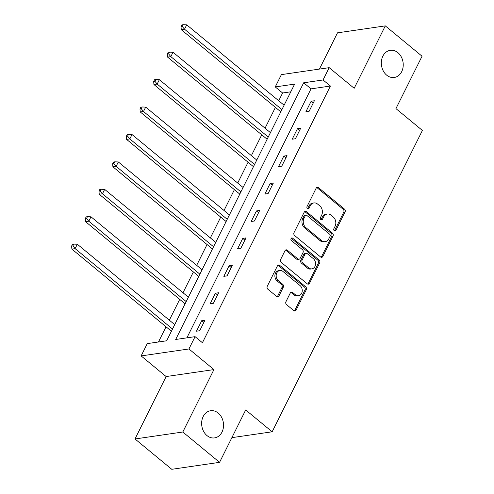 <?xml version="1.0" encoding="UTF-8"?>
<svg xmlns="http://www.w3.org/2000/svg" width="494" height="494" viewBox="0 0 494 494"><rect width="100%" height="100%" fill="white"/><g stroke="black" fill="none" stroke-linecap="round" stroke-linejoin="round"><path stroke-width="0.74" d="M334.29 230.698A1.476 1.167 81.7 0 0 335.105 230.951A1.476 1.167 81.7 0 0 335.901 230.328L345.047 211.988A2.106 1.667 81.7 0 0 344.46 209.073L318.488 187.634A2.106 1.667 81.7 0 0 317.321 187.275A2.106 1.667 81.7 0 0 316.185 188.165L307.04 206.504A1.476 1.167 81.7 0 0 307.447 208.542A1.476 1.167 81.7 0 0 308.262 208.795A1.476 1.167 81.7 0 0 309.059 208.172L310.244 205.8A6.737 5.341 81.7 0 1 313.894 202.941A6.737 5.341 81.7 0 1 317.617 204.084L319.779 205.875A6.737 5.341 81.7 0 1 321.643 215.205L320.458 217.582A1.476 1.167 81.7 0 0 320.872 219.62A1.476 1.167 81.7 0 0 321.68 219.873A1.476 1.167 81.7 0 0 322.483 219.25L323.663 216.872A6.737 5.341 81.7 0 1 327.312 214.019A6.737 5.341 81.7 0 1 331.036 215.162L333.203 216.952A6.737 5.341 81.7 0 1 335.068 226.283L333.882 228.654A1.476 1.167 81.7 0 0 334.29 230.698M334.419 230.797A1.476 1.167 81.7 0 0 334.611 230.513L343.75 212.179A2.106 1.667 81.7 0 0 343.169 209.258L317.191 187.819A2.106 1.667 81.7 0 0 316.697 187.535M307.583 208.641A1.476 1.167 81.7 0 0 307.768 208.357L308.954 205.986L310.244 205.8M321.001 219.719A1.476 1.167 81.7 0 0 321.186 219.435L322.372 217.064L323.663 216.872M218.194 413.064A13.727 10.887 81.7 0 0 210.611 410.736A13.727 10.887 81.7 0 0 201.805 421.012A13.727 10.887 81.7 0 0 206.974 435.572A13.727 10.887 81.7 0 0 214.563 437.9A13.727 10.887 81.7 0 0 223.368 427.631A13.727 10.887 81.7 0 0 218.194 413.064M397.892 52.648A13.727 10.887 81.7 0 0 390.303 50.32A13.727 10.887 81.7 0 0 381.498 60.589A13.727 10.887 81.7 0 0 386.672 75.156A13.727 10.887 81.7 0 0 394.261 77.484A13.727 10.887 81.7 0 0 403.061 67.215A13.727 10.887 81.7 0 0 397.892 52.648M285.958 301.698A2.106 1.667 81.7 0 0 286.539 304.613L293.825 310.633A2.106 1.667 81.7 0 0 294.992 310.985A2.106 1.667 81.7 0 0 296.128 310.096L306.28 289.731A2.106 1.667 81.7 0 0 305.7 286.816L279.721 265.377A2.106 1.667 81.7 0 0 278.56 265.019A2.106 1.667 81.7 0 0 277.418 265.908L267.266 286.273A2.106 1.667 81.7 0 0 267.847 289.194L276.652 296.456A2.106 1.667 81.7 0 0 277.819 296.814A2.106 1.667 81.7 0 0 278.956 295.925L283.303 287.205A2.106 1.667 81.7 0 0 282.716 284.291L278.35 280.685A5.632 4.465 81.7 0 1 276.232 274.713A5.632 4.465 81.7 0 1 279.845 270.502A5.632 4.465 81.7 0 1 282.957 271.453L300.056 285.569A5.632 4.465 81.7 0 1 302.18 291.546A5.632 4.465 81.7 0 1 298.567 295.758A5.632 4.465 81.7 0 1 295.455 294.801L292.602 292.448A2.106 1.667 81.7 0 0 291.441 292.09A2.106 1.667 81.7 0 0 290.299 292.985L285.958 301.698M195.074 336.655L188.936 348.962L141.136 355.921L147.274 343.614L166.651 340.792L294.628 84.11L275.251 86.925L281.389 74.619L329.189 67.666L323.051 79.972L303.674 82.788L175.691 339.477L195.074 336.655L202.423 342.725L330.406 86.036L323.051 79.972M329.189 67.666L354.179 88.29L385.301 25.879L422.055 56.217L395.935 108.606L422.395 130.447L272.151 431.793L245.691 409.952L219.564 462.341L182.811 432.009L213.933 369.592L188.936 348.962M320.587 256.96A2.106 1.667 81.7 0 0 321.748 257.318A2.106 1.667 81.7 0 0 322.891 256.423L333.042 236.064A2.106 1.667 81.7 0 0 332.456 233.143L306.484 211.704A2.106 1.667 81.7 0 0 305.317 211.352A2.106 1.667 81.7 0 0 304.181 212.241L294.029 232.606A2.106 1.667 81.7 0 0 294.609 235.521L320.587 256.96M319.661 262.894L309.51 283.26A2.106 1.667 81.7 0 1 308.367 284.155A2.106 1.667 81.7 0 1 307.206 283.797L281.228 262.357A2.106 1.667 81.7 0 1 280.648 259.436L284.995 250.724A2.106 1.667 81.7 0 1 286.131 249.834A2.106 1.667 81.7 0 1 287.298 250.192L297.833 258.887A2.106 1.667 81.7 0 0 298.994 259.245A2.106 1.667 81.7 0 0 300.136 258.35L303.013 252.57A2.106 1.667 81.7 0 0 302.433 249.649L291.466 240.603A1.476 1.167 81.7 0 1 290.91 239.034A1.476 1.167 81.7 0 1 291.855 237.935A1.476 1.167 81.7 0 1 292.67 238.182L319.081 259.98A2.106 1.667 81.7 0 1 319.661 262.894L318.371 263.086L308.219 283.451L309.51 283.26M219.564 462.341L171.77 469.3L135.01 438.962L182.811 432.009M385.301 25.879L337.501 32.832L319.427 69.086M231.877 437.653L272.151 431.793M330.406 86.036L311.022 88.858L186.88 337.847M311.146 101.233L305.885 111.78L309.114 111.311L314.375 100.764L311.146 101.233L313.27 102.987M297.468 128.662L292.213 139.209L295.443 138.74L300.698 128.187L297.468 128.662L299.592 130.41M283.797 156.085L278.536 166.632L281.765 166.163L287.026 155.616L283.797 156.085L285.921 157.839M270.119 183.515L264.864 194.062L268.094 193.592L273.349 183.046L270.119 183.515L272.243 185.262M256.448 210.938L251.187 221.491L254.416 221.016L259.677 210.469L256.448 210.938L258.572 212.692M242.77 238.367L237.515 248.914L240.745 248.445L246 237.898L242.77 238.367L244.894 240.121M229.099 265.791L223.838 276.344L227.067 275.874L232.328 265.321L229.099 265.791L231.223 267.544M215.421 293.22L210.166 303.767L213.396 303.297L218.651 292.751L215.421 293.22L217.545 294.974M201.75 320.649L196.489 331.196L199.718 330.727L204.979 320.18L201.75 320.649L203.874 322.397M290.793 91.804L282.605 92.996L278.727 100.77M275.43 107.383L265.056 128.193M261.752 134.813L251.378 155.622M248.081 162.242L237.707 183.052M234.403 189.665L224.029 210.475M220.732 217.094L210.358 237.904M207.054 244.518L196.68 265.327M193.382 271.947L183.008 292.757M179.705 299.376L169.331 320.186M166.033 326.8L158.463 341.984M213.933 369.592L166.132 376.551L135.01 438.962M166.132 376.551L141.136 355.921M282.605 92.996L275.251 86.925M311.022 88.858L303.674 82.788M327.312 214.019L326.021 214.211A6.737 5.341 81.7 0 0 322.372 217.064M313.894 202.941L312.597 203.133A6.737 5.341 81.7 0 0 308.954 205.986M321.081 257.244A2.106 1.667 81.7 0 0 321.594 256.614L331.752 236.249A2.106 1.667 81.7 0 0 331.165 233.335L305.193 211.895A2.106 1.667 81.7 0 0 304.699 211.611M330.072 236.293A1.476 1.167 81.7 0 0 329.665 234.249L306.867 215.433A1.476 1.167 81.7 0 0 306.052 215.18A1.476 1.167 81.7 0 0 305.255 215.804L304.008 218.311A6.737 5.341 81.7 0 0 305.872 227.641L321.458 240.504A6.737 5.341 81.7 0 0 325.182 241.652A6.737 5.341 81.7 0 0 328.825 238.793L330.072 236.293M306.052 215.18L304.761 215.372A1.476 1.167 81.7 0 0 303.958 215.995L305.255 215.804M325.182 241.652L323.885 241.838A6.737 5.341 81.7 0 1 320.161 240.695L304.576 227.833A6.737 5.341 81.7 0 1 302.711 218.496L303.958 215.995M307.7 284.081A2.106 1.667 81.7 0 0 308.219 283.451M298.994 259.245L297.703 259.43A2.106 1.667 81.7 0 1 296.536 259.072L286.001 250.378A2.106 1.667 81.7 0 0 285.507 250.094M318.371 263.086A2.106 1.667 81.7 0 0 317.79 260.171L291.38 238.374A1.476 1.167 81.7 0 0 291.244 238.275M308.762 267.909A5.632 4.465 81.7 0 0 311.875 268.866A5.632 4.465 81.7 0 0 315.487 264.648A5.632 4.465 81.7 0 0 313.363 258.677L307.342 253.7A2.106 1.667 81.7 0 0 306.175 253.342A2.106 1.667 81.7 0 0 305.039 254.237L302.155 260.017A2.106 1.667 81.7 0 0 302.736 262.932L308.762 267.909L307.472 268.094A5.632 4.465 81.7 0 0 310.584 269.051L311.875 268.866M306.175 253.342L304.884 253.533A2.106 1.667 81.7 0 0 303.742 254.422L305.039 254.237M307.472 268.094L301.445 263.123A2.106 1.667 81.7 0 1 300.865 260.208L303.742 254.422M298.567 295.758L297.277 295.943A5.632 4.465 81.7 0 1 294.165 294.992L291.312 292.639A2.106 1.667 81.7 0 0 290.818 292.349M279.845 270.502L278.554 270.687A5.632 4.465 81.7 0 0 274.942 274.899A5.632 4.465 81.7 0 0 277.06 280.876L278.35 280.685M277.146 296.74A2.106 1.667 81.7 0 0 277.665 296.11L282.012 287.397A2.106 1.667 81.7 0 0 281.426 284.476L277.06 280.876M294.319 310.917A2.106 1.667 81.7 0 0 294.838 310.281L304.989 289.922A2.106 1.667 81.7 0 0 304.409 287.002L278.431 265.562A2.106 1.667 81.7 0 0 277.937 265.278M284.106 105.21L186.707 24.817L184.515 29.214L181.286 29.683L280.808 111.829M182.292 26.46L183.169 24.7L181.878 24.885L181.002 26.645L182.292 26.46L184.515 29.214L281.92 109.606M183.169 24.7L186.707 24.817M181.286 29.683L181.002 26.645M270.434 132.639L173.03 52.247L170.838 56.637L167.608 57.113L267.137 139.252M168.615 53.883L169.491 52.129L168.201 52.315L167.324 54.074L168.615 53.883L170.838 56.637L268.242 137.036M169.491 52.129L173.03 52.247M167.608 57.113L167.324 54.074M256.757 160.062L159.358 79.67L157.166 84.066L153.937 84.536L253.459 166.682M154.943 81.312L155.82 79.553L154.529 79.744L153.653 81.498L154.943 81.312L157.166 84.066L254.571 164.459M155.82 79.553L159.358 79.67M153.937 84.536L153.653 81.498M243.085 187.492L145.681 107.099L143.488 111.496L140.259 111.965L239.788 194.105M141.265 108.742L142.142 106.982L140.852 107.167L139.975 108.927L141.265 108.742L143.488 111.496L240.893 191.888M142.142 106.982L145.681 107.099M140.259 111.965L139.975 108.927M229.407 214.921L132.009 134.522L129.817 138.919L126.588 139.388L226.11 221.534M127.594 136.165L128.471 134.405L127.18 134.596L126.303 136.356L127.594 136.165L129.817 138.919L227.221 219.311M128.471 134.405L132.009 134.522M126.588 139.388L126.303 136.356M215.736 242.344L118.332 161.952L116.139 166.348L112.91 166.818L212.439 248.964M113.916 163.594L114.793 161.834L113.503 162.02L112.626 163.78L113.916 163.594L116.139 166.348L213.544 246.741M114.793 161.834L118.332 161.952M112.91 166.818L112.626 163.78M202.058 269.773L104.66 189.381L102.468 193.772L99.238 194.247L198.761 276.387M100.245 191.017L101.122 189.264L99.831 189.449L98.954 191.209L100.245 191.017L102.468 193.772L199.872 274.17M101.122 189.264L104.66 189.381M99.238 194.247L98.954 191.209M188.387 297.197L90.982 216.804L88.79 221.201L85.561 221.67L185.089 303.816M86.567 218.447L87.444 216.687L86.154 216.878L85.277 218.632L86.567 218.447L88.79 221.201L186.195 301.593M87.444 216.687L90.982 216.804M85.561 221.67L85.277 218.632M174.709 324.626L77.311 244.234L75.119 248.63L71.889 249.1L171.412 331.239M72.896 245.87L73.773 244.116L72.482 244.302L71.605 246.061L72.896 245.87L75.119 248.63L172.523 329.023M73.773 244.116L77.311 244.234M71.889 249.1L71.605 246.061M334.611 230.513L335.901 230.328M307.768 208.357L309.059 208.172M321.186 219.435L322.483 219.25M317.191 187.819L318.488 187.634M343.169 209.258L344.46 209.073M343.75 212.179L345.047 211.988M305.193 211.895L306.484 211.704M331.165 233.335L332.456 233.143M331.752 236.249L333.042 236.064M321.594 256.614L322.891 256.423M302.711 218.496L304.008 218.311M304.576 227.833L305.872 227.641M320.161 240.695L321.458 240.504M286.001 250.378L287.298 250.192M296.536 259.072L297.833 258.887M291.38 238.374L292.67 238.182M317.79 260.171L319.081 259.98M300.865 260.208L302.155 260.017M301.445 263.123L302.736 262.932M291.312 292.639L292.602 292.448M294.165 294.992L295.455 294.801M281.426 284.476L282.716 284.291M282.012 287.397L283.303 287.205M277.665 296.11L278.956 295.925M278.431 265.562L279.721 265.377M304.409 287.002L305.7 286.816M304.989 289.922L306.28 289.731M294.838 310.281L296.128 310.096"/></g></svg>
